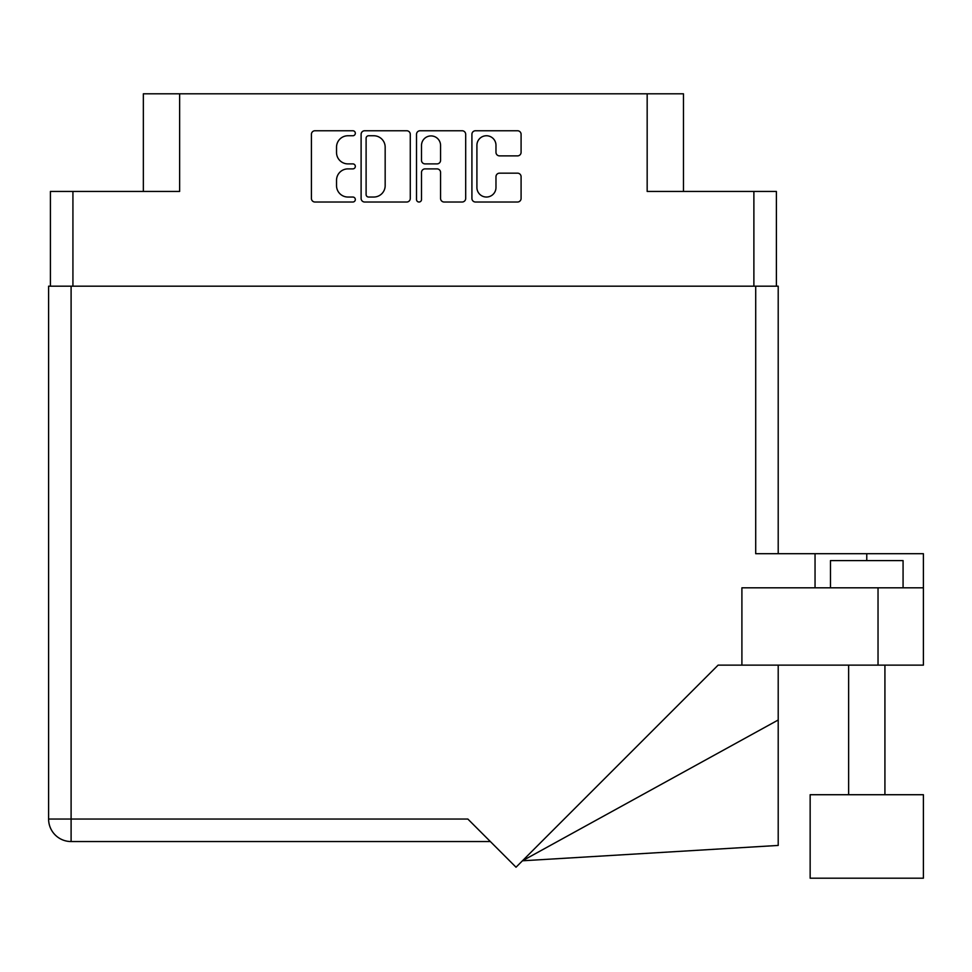 <?xml version="1.0" encoding="UTF-8"?>
<svg xmlns="http://www.w3.org/2000/svg" width="972" height="972" viewBox="0 0 972 972"><rect width="100%" height="100%" fill="white"/><g stroke="black" fill="none" stroke-linecap="round" stroke-linejoin="round"><path stroke-width="1.46" d="M476.912 187.499A9.526 9.526 0 0 0 486.437 197.037A9.526 9.526 0 0 0 495.975 187.499L495.975 176.722A3.56 3.56 0 0 1 499.535 173.162L517.529 173.162A3.56 3.56 0 0 1 521.089 176.722L521.089 198.458A3.56 3.56 0 0 1 517.529 202.018L475.49 202.018A3.56 3.56 0 0 1 471.918 198.458L471.918 134.318A3.56 3.56 0 0 1 475.49 130.758L517.529 130.758A3.56 3.56 0 0 1 521.089 134.318L521.089 152.312A3.56 3.56 0 0 1 517.529 155.885L499.535 155.885A3.56 3.56 0 0 1 495.975 152.312L495.975 145.278A9.526 9.526 0 0 0 486.437 135.752A9.526 9.526 0 0 0 476.912 145.278L476.912 187.499M419.017 202.018A2.491 2.491 0 0 0 421.508 199.527L421.508 172.445A3.56 3.56 0 0 1 425.068 168.885L437.011 168.885A3.56 3.56 0 0 1 440.571 172.445L440.571 198.458A3.56 3.56 0 0 0 444.131 202.018L462.125 202.018A3.56 3.56 0 0 0 465.685 198.458L465.685 134.318A3.56 3.56 0 0 0 462.125 130.758L420.086 130.758A3.56 3.56 0 0 0 416.514 134.318L416.514 199.527A2.491 2.491 0 0 0 419.017 202.018M50.41 191.435L50.41 286.181L50.41 191.435L72.924 191.435L72.924 286.181M410.281 198.458L410.281 134.318A3.56 3.56 0 0 0 406.721 130.758L364.682 130.758A3.56 3.56 0 0 0 361.11 134.318L361.11 198.458A3.56 3.56 0 0 0 364.682 202.018L406.721 202.018A3.56 3.56 0 0 0 410.281 198.458M347.927 135.752L352.836 135.752A2.491 2.491 0 0 0 355.327 133.249A2.491 2.491 0 0 0 352.836 130.758L314.977 130.758A3.56 3.56 0 0 0 311.417 134.318L311.417 198.458A3.56 3.56 0 0 0 314.977 202.018L352.836 202.018A2.491 2.491 0 0 0 355.327 199.527A2.491 2.491 0 0 0 352.836 197.037L347.927 197.037A11.397 11.397 0 0 1 336.531 185.628L336.531 180.282A11.397 11.397 0 0 1 347.927 168.885L352.836 168.885A2.491 2.491 0 0 0 355.327 166.394A2.491 2.491 0 0 0 352.836 163.891L347.927 163.891A11.397 11.397 0 0 1 336.531 152.495L336.531 147.149A11.397 11.397 0 0 1 347.927 135.752M683.462 191.435L683.462 93.798L143.346 93.798L143.346 191.435M179.638 93.798L179.638 191.435L72.924 191.435M776.385 191.435L776.385 286.181L776.385 191.435L647.17 191.435L647.17 93.798M368.595 135.752A2.491 2.491 0 0 0 366.104 138.243L366.104 194.534A2.491 2.491 0 0 0 368.595 197.037L373.77 197.037A11.397 11.397 0 0 0 385.167 185.628L385.167 147.149A11.397 11.397 0 0 0 373.77 135.752L368.595 135.752M440.571 145.46A9.526 9.526 0 0 0 431.033 135.922A9.526 9.526 0 0 0 421.508 145.46L421.508 160.331A3.56 3.56 0 0 0 425.068 163.891L437.011 163.891A3.56 3.56 0 0 0 440.571 160.331L440.571 145.46M830.477 587.817L830.477 560.589L903.073 560.589L903.073 587.817M815.046 587.817L815.046 553.7L755.706 553.7L755.706 286.181L48.6 286.181L48.6 819.044A22.502 22.502 0 0 0 71.102 841.545L490.362 841.545L71.102 841.545L71.102 819.044L467.848 819.044L516.023 867.218L718.101 665.14L878.032 665.14L878.032 587.817L923.4 587.817L923.4 665.14L878.032 665.14M923.4 794.719L810.15 794.719L810.15 878.202L923.4 878.202L923.4 794.719M741.903 665.14L741.903 587.817L878.032 587.817M755.706 286.181L778.208 286.181L778.208 553.7M923.4 587.817L923.4 553.7L815.046 553.7M778.208 719.997L778.208 845.433L522.438 860.791L778.208 719.997L778.208 665.14M753.883 191.435L753.883 286.181M71.102 286.181L71.102 819.044L48.6 819.044M866.769 560.589L866.769 553.7M884.921 794.719L884.921 665.14M848.629 794.719L848.629 665.14"/></g></svg>
